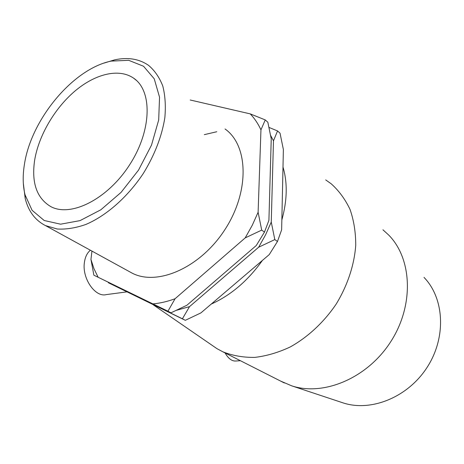 <?xml version="1.0" encoding="UTF-8"?>
<svg xmlns="http://www.w3.org/2000/svg" width="464" height="464" viewBox="0 0 464 464"><rect width="100%" height="100%" fill="white"/><g stroke="black" fill="none" stroke-linecap="round" stroke-linejoin="round"><path stroke-width="0.7" d="M265.257 119.921L267.844 122.241L271.237 138.864L268.911 220.325L264.468 232.104L261.708 230.109L258.112 212.263L260.954 129.856L265.257 119.921L250.258 113.889L190.205 99.998M264.468 232.104L256.244 245.555L186.928 305.231L170.996 312.806L93.873 275.193L167.951 311.211L175.05 298.746L245.201 237.893L261.708 230.109M91.959 251.094L90.95 259.422L93.873 275.193M277.455 241.5L269.259 254.585L200.935 312.881L185.327 320.317L108.396 282.756L182.404 318.78L189.515 306.646L258.651 247.225L274.81 239.581L271.26 222.082L273.476 140.824L277.542 130.935L280.03 133.168L283.376 149.495L281.636 229.825L277.455 241.5L274.81 239.581M108.338 282.466L108.396 282.756M170.996 312.806L167.951 311.211M185.327 320.317L182.404 318.78M277.542 130.935L268.975 127.42M189.515 306.646L176.546 310.283M168.142 311.506L167.84 311.535M271.26 222.082L265.565 234.848L258.651 247.225M270.576 135.326L273.476 140.824M175.05 298.746C167.562 301.496 160.277 303.201 153.195 303.868M98.049 277.066L93.943 268.639L90.95 259.422M258.112 212.263L252.271 225.266L245.201 237.893M250.258 113.889C254.545 118.39 258.106 123.714 260.954 129.856M424.009 277.397C444.326 298.253 446.571 337.328 427.147 367.302C407.885 397.375 371.009 412.073 343.157 402.914L341.736 402.445M382.951 229.808L388.82 235.173C412.189 258.895 414.253 305.405 390.694 341.777C367.32 378.259 323.623 396.389 291.757 385.857L280.656 381.106M204.288 134.659L216.758 131.747M211.253 304.077C230.91 295.226 247.962 280.674 262.421 260.42M281.845 219.982C287.251 200.373 287.634 182.723 282.994 167.028M325.699 179.91L331.139 183.75C338.923 190.71 345.222 199.276 350.042 209.455C353.858 220.423 355.755 232.365 355.737 245.288C354.287 265.066 347.507 285.557 336.11 304.198C323.837 322.3 307.864 337.131 290.255 346.95C278.342 352.547 266.504 356.027 254.748 357.396C243.275 357.541 232.655 355.685 222.882 351.822L216.99 348.673L211.741 345.065M225.04 128.969C248.368 145.325 249.823 191.226 225.098 229.332C200.628 267.6 157.499 286.392 132.165 273.151L129.201 271.527M24.43 164.326C31.117 119.521 72.918 68.863 111.145 61.097L128.702 60.32L143.538 66.253L154.228 78.787L159.541 97.179L158.688 119.985L151.496 145.128L138.521 170.126L121.034 192.421L100.845 209.786L80.023 220.626L60.569 224.187L44.184 220.499L32.091 210.302L25.033 194.781C22.811 185.646 22.614 175.496 24.43 164.326M23.322 183.234L25.213 198.54C28.414 211.282 35.154 220.29 45.431 225.568L57.229 229.007C66.079 229.529 75.586 228.027 85.753 224.495C106.355 215.777 127.693 197.026 143.422 173.292C154.756 154.738 161.901 136.207 164.848 117.688C165.88 105.978 165.19 95.416 162.777 86.002C159.442 77.442 154.721 70.574 148.602 65.401C139.142 58.847 127.786 57.008 114.533 59.885L104.11 63.058M34.609 160.457C38.564 135.865 54.45 108.564 74.768 91.217C95.068 73.944 118.772 67.959 133.568 78.132C152.581 90.689 151.867 130.523 129.63 164.801C107.619 199.213 70.905 217.488 50.808 206.619C36.795 198.279 31.395 182.897 34.609 160.457M90.393 250.235C87.151 252.88 85.156 256.981 84.396 262.531C81.919 278.429 95.282 297.621 106.25 294.611L126.684 291.902M240.387 360.696L235.822 361.021C231.896 361.276 228.317 358.579 225.086 352.936M343.157 402.914L291.757 385.857M153.364 304.9L216.99 348.673M25.033 194.781L25.213 198.54M111.145 61.097L114.533 59.885M45.431 225.568L132.165 273.151M133.568 78.132L136.341 80.342M222.882 351.822L284.304 382.957"/></g></svg>
